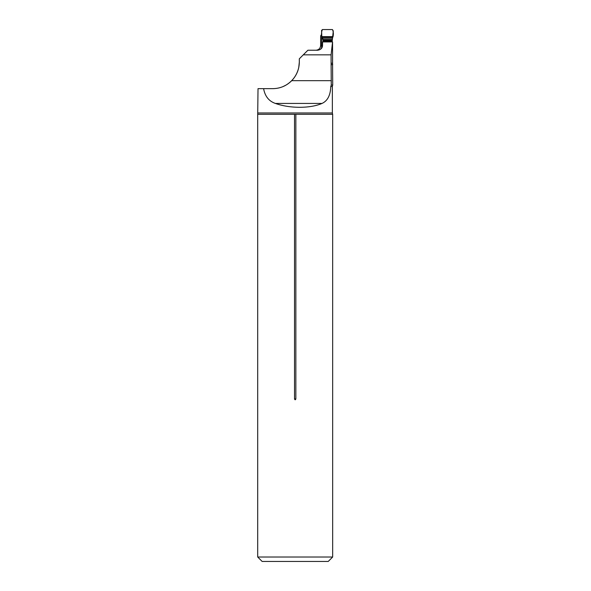 <?xml version="1.0" encoding="UTF-8"?>
<svg xmlns="http://www.w3.org/2000/svg" width="591" height="591" viewBox="0 0 591 591"><rect width="100%" height="100%" fill="white"/><g stroke="black" fill="none" stroke-linecap="round" stroke-linejoin="round"><path stroke-width="0.89" d="M321.615 47.782L320.654 49.179M321.615 34.33L320.64 36.302L320.64 45.507C320.352 48.381 318.778 49.962 315.912 50.235M258.023 112.977L332.349 112.977L332.667 114.322L257.706 114.322L258.023 88.65L272.724 88.65C280.112 88.561 286.443 85.902 291.718 80.672C296.667 75.456 299.201 69.25 299.319 62.055L299.319 58.804L307.889 50.235L317.611 50.235C320.728 49.777 322.368 48.196 322.531 45.507L322.59 41.924L332.556 41.924L332.563 63.237L331.093 63.237L331.255 85.052L332.718 85.052L332.563 63.237M332.556 41.924L331.093 54.845L331.093 63.237M299.319 62.055L298.758 67.485C296.963 75.123 292.73 80.982 286.074 85.052L283.229 86.485M320.499 46.659L320.64 45.507L321.615 45.507M303.272 54.845L331.093 54.845M332.711 64.449L331.366 64.766M331.255 85.052L330.768 86.485C330.495 95.24 327.577 100.891 322.006 103.432C310.305 108.581 289.775 108.581 275.391 103.432L322.006 103.432M263.608 88.65C264.982 96.274 268.912 101.201 275.391 103.432M321.615 35.297L320.824 35.297M332.667 114.322L332.667 557.018L257.706 557.018L257.706 114.322M294.517 114.322L294.517 398.925C294.968 400.026 295.411 400.026 295.855 398.925L295.855 114.322M332.667 557.018L328.234 561.45L262.138 561.45L257.706 557.018M332.105 41.924L333.287 30.954L332.415 29.55L322.45 29.55L321.57 30.437L321.829 36.642L323.004 39.508L323.018 41.924M321.667 32.933L321.615 48.189M332.881 37.196L321.984 37.196L322.021 38.245A1.182 0.754 176.7 0 1 322.021 38.23L321.955 37.477M332.305 38.216L322.575 38.216L322.088 37.794A1.182 1.167 170.8 0 1 321.94 37.396L322.021 38.245A1.182 0.754 176.7 0 0 322.036 38.349M332.415 29.55C333.39 31.508 333.597 33.872 333.043 36.642L321.829 36.642C321.275 33.864 321.482 31.5 322.45 29.55L332.415 29.55M291.718 80.672L331.366 80.672M332.718 85.052L332.349 86.485L330.768 86.485M294.517 398.925L295.855 398.925M332.098 39.508L323.004 39.508L322.014 38.659L321.977 37.728M332.157 40.158L323.07 40.158M332.186 40.713L323.092 40.713M332.186 41.06L323.092 41.06M332.12 41.865L323.026 41.865M332.12 41.88L323.026 41.88M333.043 36.642L321.829 36.642M332.349 86.485L332.349 112.977M321.844 36.782L321.94 37.396"/></g></svg>
